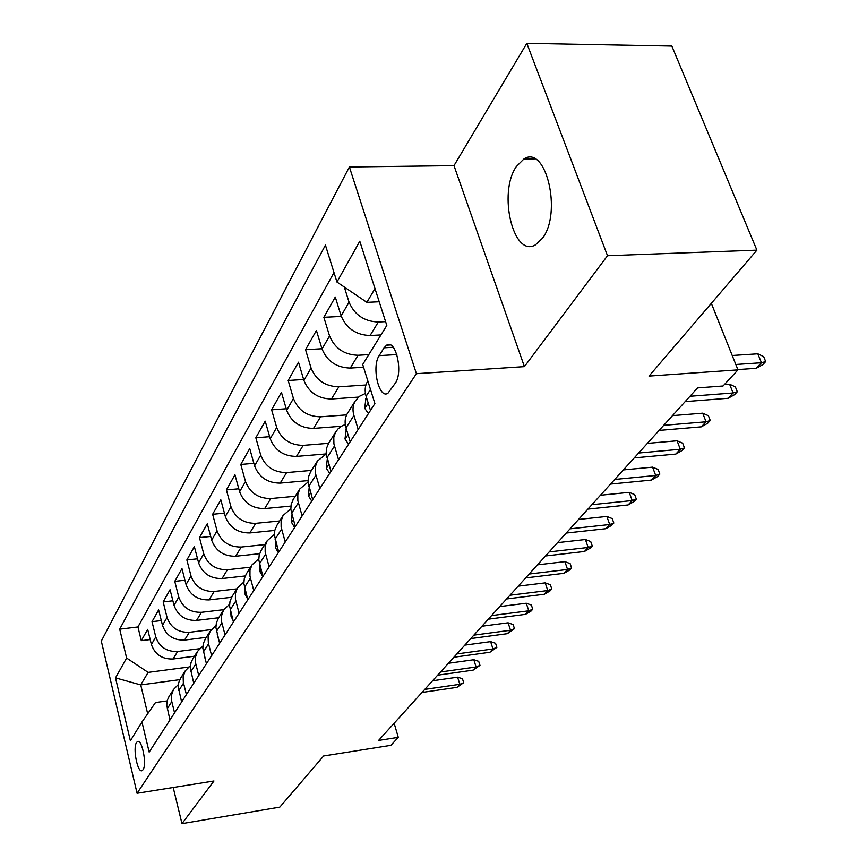 <?xml version="1.0" encoding="UTF-8"?>
<svg xmlns="http://www.w3.org/2000/svg" width="867" height="867" viewBox="0 0 867 867"><rect width="100%" height="100%" fill="white"/><g stroke="black" fill="none" stroke-linecap="round" stroke-linejoin="round"><path stroke-width="1.3" d="M542.536 238.165C562.282 212.632 545.896 144.236 523.917 158.975L516.342 166.562C497.712 193.016 513.437 258.464 535.535 244.808L542.536 238.165M143.022 769.766C147.141 764.456 141.863 738.261 137.376 741.632L136.542 742.499C132.51 747.961 137.701 773.798 142.221 770.568L143.022 769.766M349.379 166.984L101.309 641.092L137.073 793.272L416.409 373.677L349.379 166.984L453.994 165.64L524.405 366.633L607.507 255.722L526.822 43.35L453.994 165.64M526.822 43.35L671.849 46.07L756.902 250.151L649.036 376.083L737.98 369.862L711.341 303.352M173.194 787.496L181.983 823.65L279.813 807.123L323.64 755.97L390.909 745.327L398.289 737.34L394.138 723.241M607.507 255.722L756.902 250.151M380.949 334.933L370.09 335.529C356.088 334.998 346.442 328.452 341.132 315.902L335.28 297.045L323.846 317.3L341.305 316.433M363.555 367.24L350.268 368.074C336.569 367.651 327.162 361.29 322.036 348.967L316.412 330.457L305.552 349.694L321.971 348.751M358.472 397.097L331.432 398.993C318.026 398.679 308.847 392.469 303.905 380.385L298.497 362.2L288.169 380.494L303.634 379.486M341.349 426.261L313.518 428.406C300.383 428.179 291.431 422.131 286.652 410.264L281.45 392.393L271.609 409.82L286.218 408.769M326.155 453.929L296.46 456.41C283.596 456.27 274.85 450.374 270.222 438.724L265.204 421.156L255.83 437.77L269.637 436.686M307.991 480.611L280.193 483.114C267.578 483.049 259.038 477.294 254.562 465.85L249.729 448.586L240.777 464.441L253.858 463.336M290.9 506.09L264.663 508.593C252.308 508.604 243.952 502.979 239.606 491.741L234.946 474.769L226.395 489.92L238.793 488.793M274.796 530.42L249.826 532.945C237.71 533.021 229.538 527.526 225.322 516.483L220.814 499.793L212.632 514.283L224.423 513.145M259.58 553.688L235.64 556.246C223.751 556.365 215.753 551 211.656 540.152L207.3 523.722L199.475 537.594L210.681 536.467M245.198 575.959L222.06 578.538C210.378 578.722 202.553 573.477 198.586 562.802L194.36 546.644L186.86 559.941L197.535 558.803M231.587 597.287L209.034 599.91C197.578 600.137 189.916 595.011 186.047 584.51L181.962 568.611L174.766 581.367L184.942 580.229M218.69 617.737L196.549 620.414C185.3 620.685 177.789 615.657 174.029 605.329L170.062 589.69L163.159 601.926L172.88 600.798M206.324 637.364L184.563 640.084C173.508 640.399 166.15 635.478 162.487 625.324L158.639 609.924L152.007 621.672L161.295 620.566M737.98 369.862L723.056 385.999L697.577 387.896L378.597 740.429L398.289 737.34M384.081 347.808L379.172 355.633C371.401 366.708 378.966 399.449 387.939 393.239L395.33 383.16C403.437 372.171 395.655 338.618 386.606 345.164L384.081 347.808L393.239 347.277M167.179 700.915L155.475 702.552L141.96 722.005L149.167 752.079L374.902 403.578L362.699 364.498L386.812 325.439L359.783 241.221L336.949 282.046L325.428 245.144L119.7 629.16L126.615 658.031L148.127 672.38L140.725 684.908L147.683 713.758M141.96 722.005L130.375 740.765L115.517 677.875L126.615 658.031M199.54 648.722L177.605 651.518C166.659 651.854 159.387 646.999 155.778 636.931L152.007 621.672M194.446 656.221L173.053 658.996L177.605 651.518M211.31 629.594L189.299 632.314C178.168 632.607 170.745 627.643 167.049 617.423L163.159 601.926M223.773 609.664L201.491 612.308C190.144 612.568 182.579 607.496 178.775 597.103L174.766 581.367M236.864 588.877L214.182 591.478C202.629 591.684 194.902 586.504 191 575.937L186.86 559.941M250.52 567.202L227.425 569.738C215.655 569.901 207.766 564.601 203.745 553.861L199.475 537.594M264.771 544.595L241.243 547.044C229.256 547.153 221.193 541.734 217.053 530.81L212.632 514.283M279.651 520.969L255.689 523.343C243.464 523.386 235.228 517.848 230.958 506.718L226.395 489.92M295.213 496.26L270.786 498.547C258.333 498.514 249.902 492.846 245.502 481.532L240.777 464.441M311.502 470.402L286.609 472.58C273.896 472.482 265.269 466.674 260.739 455.153L255.83 437.77M328.571 443.308L303.179 445.367C290.217 445.194 281.385 439.233 276.703 427.507L271.609 409.82M346.627 414.87L320.573 416.81C307.341 416.55 298.291 410.449 293.447 398.495L288.169 380.494M365.928 384.991L338.845 386.812C325.331 386.454 316.065 380.19 311.047 368.009L305.552 349.694M368.789 354.614L358.071 355.264C344.253 354.798 334.749 348.361 329.558 335.952L323.846 317.3M385.587 321.646L378.315 322.025C364.194 321.44 354.44 314.829 349.054 302.182L344.307 287.031M333.99 272.574L137.94 626.96L141.288 640.659L150.175 639.564M173.053 658.996C162.183 659.343 154.965 654.52 151.4 644.528L147.672 629.355L141.288 640.659M370.491 410.384L366.112 396.295C364.508 390.865 364.942 385.978 367.402 381.653L367.836 380.971L367.402 381.653M358.19 429.371L353.92 415.445C352.36 410.08 352.804 405.247 355.253 400.955L359.491 396.284L365.43 393.423M347.819 412.757L347.364 413.483C344.925 417.753 344.47 422.554 346.009 427.886L350.203 441.704M338.542 459.716L333.914 443.882L333.784 437.499L335.345 432.666L337.87 429.067L341.208 426.347L345.272 424.483M328.777 442.972L326.491 448.358L326.133 453.549L330.956 471.42M319.88 488.533L315.653 474.054L315.339 466.717L317.376 461.081L326.165 454.005M310.689 471.691L308.414 477.002L308.034 482.117L312.673 499.652M302.128 515.93L297.858 500.671L297.804 494.493L299.819 488.945L308.034 482.095M293.469 499.024L291.225 504.258L290.824 509.287L295.279 526.507M285.232 542.005L281.125 527.028L281.103 520.959L283.097 515.486L290.803 508.864M277.072 525.066L274.839 530.225L274.416 535.177L278.708 552.095M269.138 566.866L265.172 552.16L265.172 546.177L267.166 540.791L274.395 534.386M261.411 549.906L259.211 554.999L258.778 559.876L262.907 576.49M253.771 590.59L249.945 576.132L249.978 570.258L251.95 564.948L258.756 558.749M246.477 573.629L244.288 578.647L243.844 583.448L247.821 599.78M239.086 613.251L235.401 599.043L235.456 593.266L237.406 588.021L243.833 582.028M232.183 596.312L230.015 601.264L229.571 605.99L233.407 622.029M225.052 634.926L221.659 621.921L221.421 616.188L223.502 610.097L229.571 604.31M218.517 618.008L216.371 622.896L215.916 627.545L219.611 643.325M211.624 655.658L208.34 642.881L208.123 637.245L210.182 631.23L215.937 625.638M205.425 638.795L203.301 643.617L202.835 648.191L206.411 663.71M198.749 675.534L195.574 662.962L195.378 657.414L197.427 651.485L202.889 646.078M192.864 658.725L191.011 662.605L190.296 667.991L193.753 683.25M186.405 694.586L183.327 682.221L183.154 676.759L185.191 670.917L190.382 665.683M180.824 677.842L178.743 682.535L178.266 686.978L181.615 701.988M174.56 712.88L171.579 700.709L171.428 695.334L173.433 689.568L178.374 684.496M169.26 696.201L167.439 699.983L166.713 705.207L169.954 719.989M374.988 288.603L366.871 302.345L336.949 282.046M379.215 301.77L366.871 302.345M524.405 366.633L416.409 373.677M181.983 823.65L213.954 780.983L137.073 793.272M179.794 679.652L140.725 684.908L115.517 677.875M188.453 667.07L148.127 672.38M137.94 626.96L119.7 629.16M735.834 364.487L761.464 362.742L757.834 353.801L763.675 356.619L765.691 361.572L761.464 362.742L756.252 368.291L737.871 369.58M757.834 353.801L732.225 355.492M765.691 361.572L762.797 364.649L756.252 368.291M368.442 413.548L364.693 408.259L365.95 398.419M690.002 396.273L733.092 392.989L729.602 384.211L735.368 386.888L737.308 391.754L733.092 392.989L728.128 398.278L685.168 401.605M729.602 384.211L724.368 384.59M737.308 391.754L734.544 394.691L728.128 398.278M348.567 444.229L344.979 438.973L346.269 429.284M663.699 425.339L706.063 421.796L702.714 413.169L708.404 415.716L710.268 420.506L706.063 421.796L701.338 426.835L659.104 430.422M702.714 413.169L672.489 415.618M710.268 420.506L707.635 423.302L701.338 426.835M329.698 473.371L326.263 468.147L327.293 459.066M638.632 453.029L680.302 449.269L677.084 440.783L682.687 443.221L684.475 447.925L680.302 449.269L675.794 454.08L634.254 457.884M677.084 440.783L647.356 443.395M684.475 447.925L681.961 450.591L675.794 454.08M311.741 501.083L308.457 495.891L309.161 487.59M614.725 479.451L655.701 475.484L652.602 467.15L658.129 469.481L659.852 474.097L655.701 475.484L651.399 480.08L610.541 484.089M652.602 467.15L623.362 469.914M659.852 474.097L657.457 476.655L651.399 480.08M294.65 527.472L291.496 522.313L291.93 514.781M591.89 504.692L632.206 500.541L629.214 492.348L634.666 494.569L636.324 499.11L632.206 500.541L628.076 504.941L587.891 509.113M629.214 492.348L600.452 495.241M636.324 499.11L634.037 501.56L628.076 504.941M278.361 552.615L275.338 547.51L275.533 540.759M570.063 528.827L609.718 524.513L606.835 516.439L612.221 518.574L613.825 523.05L609.718 524.513L605.773 528.718L566.227 533.053M606.835 516.439L578.538 519.452M613.825 523.05L611.625 525.38L605.773 528.718M262.82 576.62L259.905 571.548L259.905 565.609M549.169 551.911L588.194 547.456L585.409 539.523L590.72 541.561L592.269 545.961L588.194 547.456L584.423 551.488L545.495 555.964M585.409 539.523L557.557 542.644M592.269 545.961L590.156 548.204L584.423 551.488M247.561 598.837L245.166 594.524L245.014 589.408M529.152 574.03L567.571 569.456L564.883 561.643L570.118 563.593L571.613 567.928L567.571 569.456L563.94 573.315L525.64 577.921M564.883 561.643L537.453 564.851M571.613 567.928L569.586 570.074L563.94 573.315M232.768 619.656L231.066 616.502L230.806 612.254M509.959 595.239L547.781 590.546L545.18 582.862L550.35 584.737L551.791 588.996L547.781 590.546L544.303 594.253L506.588 598.967M545.18 582.862L518.184 586.157M551.791 588.996L549.851 591.056L544.303 594.253M218.625 639.564L217.249 634.265M491.546 615.592L528.783 610.802L526.269 603.226L531.363 605.036L532.761 609.23L528.783 610.802L525.445 614.356L488.305 619.168M526.269 603.226L499.685 606.597M532.761 609.23L530.907 611.213L525.445 614.356M205.1 658.606L204.33 655.625M473.859 635.143L510.533 630.255L508.095 622.799L513.123 624.533L514.478 628.673L510.533 630.255L507.325 633.679L470.748 638.578M508.095 622.799L481.911 626.234M514.478 628.673L507.325 633.679M456.855 653.935L492.987 648.96L490.624 641.623L495.588 643.292L496.899 647.367L492.987 648.96L489.898 652.255L453.864 657.24M490.624 641.623L464.831 645.113M496.899 647.367L489.898 652.255M440.501 672.001L476.102 666.972L473.815 659.733L478.703 661.337L479.982 665.347L476.102 666.972L473.133 670.137L437.629 675.187M473.815 659.733L448.391 663.277M479.982 665.347L473.133 670.137M424.765 689.406L459.835 684.301L457.613 677.181L462.447 678.731L463.682 682.676L459.835 684.301L456.974 687.358L421.991 692.462M457.613 677.181L432.568 680.768M463.682 682.676L456.974 687.358M184.563 640.084L189.299 632.314M196.549 620.414L201.491 612.308M209.034 599.91L214.182 591.478M222.06 578.538L227.425 569.738M235.64 556.246L241.243 547.044M249.826 532.945L255.689 523.343M264.663 508.593L270.786 498.547M280.193 483.114L286.609 472.58M296.46 456.41L303.179 445.367M313.518 428.406L320.573 416.81M331.432 398.993L338.845 386.812M350.268 368.074L358.071 355.264M370.09 335.529L378.315 322.025M341.132 315.902L349.054 302.182M151.4 644.528L155.778 636.931M162.487 625.324L167.049 617.423M174.029 605.329L178.775 597.103M186.047 584.51L191 575.937M198.586 562.802L203.745 553.861M211.656 540.152L217.053 530.81M225.322 516.483L230.958 506.718M239.606 491.741L245.502 481.532M254.562 465.85L260.739 455.153M270.222 438.724L276.703 427.507M286.652 410.264L293.447 398.495M303.905 380.385L311.047 368.009M322.036 348.967L329.558 335.952M366.112 396.295L370.48 389.435M346.009 427.886L353.92 415.445M326.924 457.863L334.445 446.05M308.793 486.344L315.946 475.116M291.55 513.448L298.346 502.762M275.11 539.263L281.591 529.087M259.439 563.886L265.616 554.176M244.472 587.393L250.379 578.126M230.167 609.869L235.813 601.004M216.49 631.36L221.887 622.874M203.387 651.951L208.557 643.823M190.827 671.687L195.79 663.894M178.775 690.609L183.533 683.131M167.201 708.794L171.774 701.609M396.848 354.57L379.172 355.633M364.823 408.444L368.237 403.122M345.109 439.157L348.046 434.584M326.382 468.332L328.886 464.43M308.565 496.076L310.679 492.792M291.605 522.498L293.349 519.777M275.435 547.684L276.855 545.484M260.002 571.732L261.119 569.998M245.263 594.708L246.098 593.396M231.153 616.675L231.738 615.765M217.65 637.711L218.007 637.158M534.841 158.856L523.917 158.975M138.308 741.491L137.376 741.632M347.364 413.483L355.253 400.955M328.333 443.687L335.822 431.788M310.245 472.396L317.376 461.081M293.035 499.717L299.819 488.945M276.638 525.749L283.097 515.486M260.989 550.588L267.166 540.791M246.055 574.301L251.95 564.948M231.771 596.973L237.406 588.021M218.105 618.659L223.502 610.097M205.013 639.445L210.182 631.23M192.463 659.353L197.427 651.485M180.434 678.471L185.191 670.917M168.87 696.819L173.433 689.568M390.399 344.947L386.606 345.164M366.503 397.552L365.668 398.863M346.377 429.111L345.987 429.729"/></g></svg>
